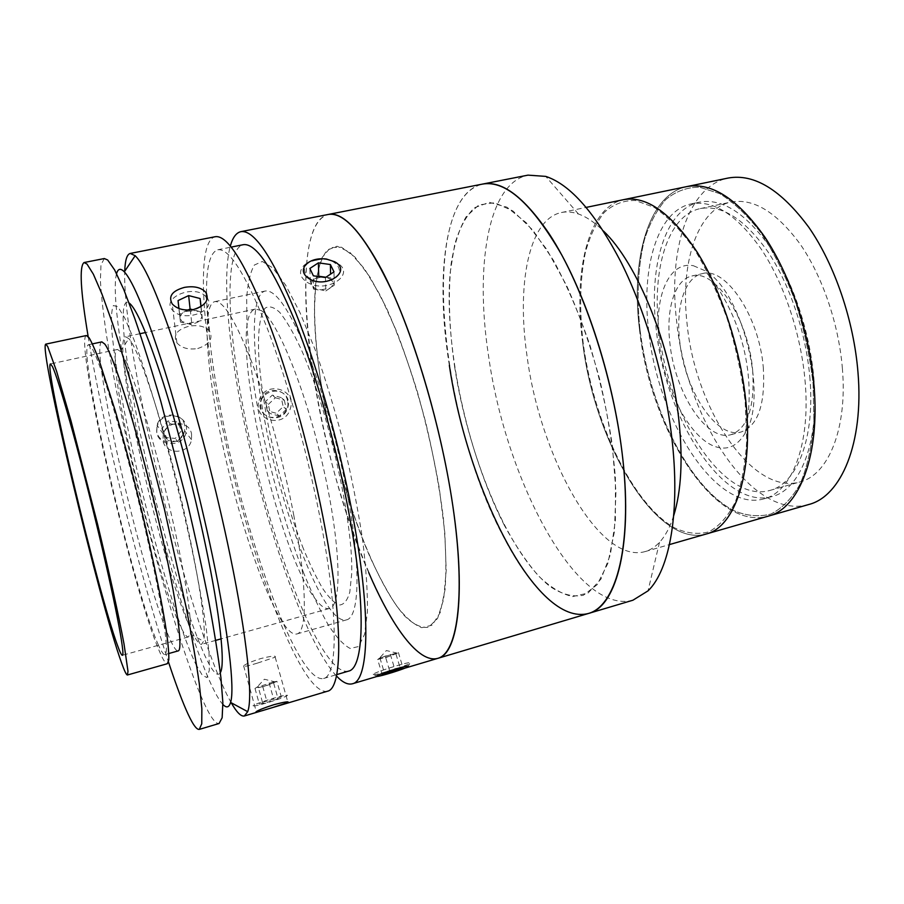 <?xml version="1.0" encoding="UTF-8"?>
<svg xmlns="http://www.w3.org/2000/svg" width="904" height="904" viewBox="0 0 904 904"><rect width="100%" height="100%" fill="white"/><g stroke="black" fill="none" stroke-linecap="round" stroke-linejoin="round"><path stroke-width="0.68" stroke-dasharray="4.52 3.39" d="M673.695 515.687C670 527.247 665.265 536.128 659.491 542.321C655.095 547.01 650.292 550.107 645.083 551.598C599.103 564.684 540.072 456.237 527.088 356.402C516.489 285.088 528.535 219.254 561.395 212.519C566.706 211.412 572.401 211.909 578.47 214.022C586.459 216.813 594.775 222.474 603.431 230.983M582.764 343.215C573 272.579 587.781 206.993 623.647 199.648C587.781 206.993 573 272.579 582.764 343.215C594.414 442.135 655.999 548.366 706.171 534.015C655.999 548.366 594.414 442.135 582.764 343.215M632.913 600.222C576.469 615.534 505.573 478.849 488.601 356.187C474.815 267.674 487.471 183.444 528.004 175.139M449.356 365.408C434.824 276.296 444.937 191.84 482.555 184.088C417.987 199.818 439.389 417.173 502.884 535.597C529.281 587.216 562.333 621.161 588.527 613.443M454.825 368.097C449.118 329.135 447.909 294.195 451.198 263.279C454.328 244.295 459.311 228.78 466.148 216.734L478.849 204.959L494.657 202.711L512.975 210.982L532.919 230.249L553.316 260.115C566.751 284.918 578.978 313.326 589.973 345.362C599.849 378.595 607.307 411.919 612.336 445.344L615.963 492.013L614.336 532.162L607.827 563.497L597.194 584.673L583.374 595.273C572.933 597.261 561.87 594.369 550.174 586.583C508.636 553.802 468.927 457.819 454.825 368.097M583.216 343.373C579.227 309.575 579.939 279.313 585.34 252.578C589.837 236.193 596.12 222.847 604.177 212.519C613.206 204.293 623.602 200.281 635.376 200.485L654.225 207.366C667.48 216.406 680.622 229.966 693.65 248.08C706.239 268.544 717.369 291.992 727.065 318.4C735.54 345.837 741.574 373.476 745.156 401.331L746.738 440.564C745.291 464.701 741.449 485.245 735.223 502.206C727.833 516.647 718.929 526.557 708.521 531.947C697.549 534.727 686.079 533.292 674.124 527.642C631.76 503.189 593.453 421.275 583.216 343.373C579.227 309.575 579.939 279.313 585.34 252.578C589.837 236.193 596.12 222.847 604.177 212.519C613.206 204.293 623.602 200.281 635.376 200.485L654.225 207.366C667.48 216.406 680.622 229.966 693.65 248.08C706.239 268.544 717.369 291.992 727.065 318.4C735.54 345.837 741.574 373.476 745.156 401.331L746.738 440.564C745.291 464.701 741.449 485.245 735.223 502.206C727.833 516.647 718.929 526.557 708.521 531.947C697.549 534.727 686.079 533.292 674.124 527.642C631.76 503.189 593.453 421.275 583.216 343.373M813.792 377.657C819.747 441.581 800.39 489.685 772.129 496.545C723.46 510.681 665.254 418.021 656.281 329.802C648.473 267.121 664.768 209.265 699.47 202.123C722.059 198.032 745.54 212.994 769.914 247.018C792.627 280.748 809.668 331.033 813.792 377.657M804.978 379.929C811.057 443.954 791.994 492.07 764.004 498.85C715.798 512.851 657.897 419.919 648.767 331.587C640.857 268.827 656.835 210.937 691.21 203.875C713.572 199.829 736.884 214.858 761.134 248.984C783.745 282.828 800.774 333.226 804.978 379.929M763.259 367.013C765.519 404.031 758.173 425.682 741.212 431.954C716.375 439.48 684.441 389.839 679.706 341.158C675.627 307.168 684.656 277.381 702.159 273.686C725.121 266.126 759.044 315.575 763.259 367.013M752.614 369.702C754.976 406.789 747.789 428.439 731.042 434.666C706.51 442.101 674.791 392.279 669.932 343.52C665.785 309.473 674.61 279.664 691.888 276.014C714.567 268.522 748.286 318.163 752.614 369.702M842.347 368.041C847.681 428.858 828.177 475.086 800.063 481.934C752.004 495.934 695.097 408.212 687.096 323.948C679.989 264.205 696.769 209.129 730.997 202.067C753.416 197.987 776.491 212.033 800.232 244.204C822.335 276.115 838.686 323.734 842.347 368.041M809.758 376.426C815.51 437.638 797.034 483.877 769.88 490.431C723.46 503.969 667.604 415.298 659.039 330.638C651.581 270.578 667.254 215.401 700.317 208.587C721.98 204.666 744.455 218.983 767.767 251.538C789.486 283.811 805.792 331.847 809.758 376.426M639.546 329.757C630.619 259.843 648.123 194.507 686.938 186.574C648.123 194.507 630.619 259.843 639.546 329.757C649.863 427.739 713.99 531.744 768.276 516.15C713.99 531.744 649.863 427.739 639.546 329.757M808.696 504.522C751.812 520.896 686.068 418.349 676.61 320.976C668.214 251.527 687.447 186.371 728.127 178.054M640.032 329.903C636.506 296.444 637.964 266.397 644.405 239.775C649.648 223.435 656.722 210.078 665.66 199.694C675.57 191.365 686.87 187.196 699.549 187.173L719.697 193.625C733.743 202.315 747.574 215.491 761.179 233.142C774.242 253.143 785.689 276.104 795.497 302.038C804.006 328.999 809.871 356.221 813.091 383.703L813.939 422.507C811.848 446.452 807.272 466.905 800.209 483.866C791.949 498.364 782.163 508.421 770.852 514.037C758.987 517.077 746.67 515.947 733.912 510.658C688.825 487.482 649.298 407.026 640.032 329.903C636.506 296.444 637.964 266.397 644.405 239.775C649.648 223.435 656.722 210.078 665.66 199.694C675.57 191.365 686.87 187.196 699.549 187.173L719.697 193.625C733.743 202.315 747.574 215.491 761.179 233.142C774.242 253.143 785.689 276.104 795.497 302.038C804.006 328.999 809.871 356.221 813.091 383.703L813.939 422.507C811.848 446.452 807.272 466.905 800.209 483.866C791.949 498.364 782.163 508.421 770.852 514.037C758.987 517.077 746.67 515.947 733.912 510.658C688.825 487.482 649.298 407.026 640.032 329.903M693.458 265.753L704.894 270.658C742.557 291.178 768.841 397.681 745.043 433.366C736.737 447.028 726.081 451.175 713.075 445.796C688.204 435.016 664.44 388.223 659.242 343.147C653.75 298.026 668.248 260.714 693.458 265.753M368.708 572.514C313.417 448.045 281.845 227.062 328.321 214.451C301.303 220.18 299.868 304.038 316.581 394.28C338.593 520.794 399.444 667.898 437.864 658.327L437.875 658.327M369.42 555.61C338.559 484.182 314.965 380.075 314.411 310.445L315.699 283.698C317.948 268.567 321.745 257.403 327.078 250.205L337.102 246.216L349.701 252.182L364.368 268.635L380.324 295.405L396.619 331.395C407.308 359.397 416.981 389.658 425.66 422.202C433.434 455.051 439.287 486.601 443.242 516.862C445.943 545.338 446.542 569.633 445.039 589.736L440.203 612.562L432.225 625.161L421.772 627.681C413.851 624.653 405.399 617.319 396.404 605.657C387.319 591.928 378.324 575.249 369.42 555.61M504.432 525.495C467.289 453.299 443.943 346.39 450.135 272.929L454.689 244.521C459.447 228.26 466.023 215.999 474.43 207.75L489.301 202.326L506.895 207.163L526.433 222.904L546.83 249.481L566.774 285.879C579.43 314.434 590.38 345.509 599.634 379.138C607.533 413.184 612.788 446.034 615.387 477.685L615.409 520.207L610.392 554.547L600.979 579.057L588.075 593.035L572.661 596.583C561.497 594.086 550.016 587.103 538.23 575.645C526.512 562.028 515.257 545.304 504.432 525.495M303.834 573.418C275.155 500.285 250.837 394.958 246.95 325.056L246.679 298.263C247.775 283.155 250.318 272.093 254.306 265.075L262.296 261.471L272.884 267.991L285.675 285.155L300.06 312.773L315.157 349.724C325.293 378.38 334.706 409.286 343.418 442.44C351.385 475.854 357.724 507.867 362.436 538.479C366.03 567.226 367.691 591.645 367.431 611.737L364.561 634.359L358.606 646.541L350.164 648.462C343.52 644.993 336.243 637.162 328.321 624.992C320.219 610.742 312.061 593.555 303.834 573.418M303.473 548.92C280.748 491.832 261.2 406.879 258.646 352.899C257.9 330.604 260.013 314.807 265.087 308.207C268.996 305.563 273.889 306.976 279.788 312.434C286.161 320.31 293.088 332.163 300.569 347.972C327.824 407.625 353.746 523.337 351.656 574.209L349.78 592.233C347.328 600.55 343.836 604.81 339.305 605.013C334.31 602.991 328.762 597.476 322.649 588.481C316.366 577.769 309.97 564.582 303.473 548.92M348.582 500.793C361.159 570.3 358.967 617.613 346.469 619.873C324.796 626.02 282.579 516.24 264.714 420.575C251.527 353.238 250.092 294.128 265.313 291.009C275.46 289.562 289.201 309.383 306.524 350.458C322.988 391.025 339.362 449.265 348.582 500.793M293.721 514.986C307.213 585.114 307.326 632.303 296.885 633.953C278.873 639.026 238.825 527.529 219.819 431.231C205.931 363.408 202.213 304.196 214.869 301.62C223.322 300.523 235.707 320.886 252.013 362.707C267.573 403.986 283.799 463.006 293.721 514.986M116.571 273.641C111.441 291.868 121.769 362.029 138.696 438.915C163.127 551.35 203.389 683.458 222.892 704.453M231.221 702.758C207.468 660.971 171.206 539.541 148.346 433.717C133.464 365.318 123.667 301.744 124.729 271.268M327.463 691.221C300.218 697.266 245.572 545.157 220.327 416.846C201.603 325.203 196.292 240.916 215.288 236.701M184.608 425.219C182.563 411.636 160.392 411.625 157.013 425.219L156.765 431.75C159.172 446.011 182.393 445.209 184.597 430.801L184.608 425.219M257.629 663.039L275.2 657.185C276.477 655.456 271.708 655.897 260.894 658.53C252.046 661.332 246.283 663.751 243.605 665.773C242.306 667.197 246.984 666.282 257.629 663.039M197.761 348.515C209.468 344.537 213.389 338.717 209.525 331.045C204.948 326.208 198.032 324.626 188.755 326.299C176.811 329.689 172.856 335.203 176.879 342.842C181.591 348.074 188.552 349.961 197.761 348.515M191.535 433.954L191.524 439.672C189.309 454.452 165.477 455.356 163.002 440.7L163.274 434.01C166.765 420.134 189.444 420.032 191.535 433.954M206.53 293.472C206.293 266.917 210.044 252.352 217.785 249.775C229.13 248.046 245.594 274.161 267.188 328.107C287.8 381.624 309.191 459.096 321.734 526.772C338.65 617.229 337.429 676.169 323.587 678.486C298.151 684.441 246.408 540.942 222.52 419.219C212.869 371.273 207.558 330.615 206.587 297.246M348.537 671.13C320.683 677.83 267.584 535.417 244.385 414.077C227.141 327.689 223.796 248.894 243.289 244.69M316.445 260.194C337.712 254.634 349.701 276.466 327.519 281.246C305.642 285.822 294.342 263.539 316.445 260.194M336.457 675.977C304.671 641.953 263.03 519.359 242.057 411.749C228.045 341.011 222.294 274.918 230.339 246.001M287.585 401.082C285.246 384.121 257.12 390.528 260.906 407.331C263.708 424.53 291.529 417.885 287.585 401.082M323.711 399.749C317.214 362.154 314.163 328.853 314.558 299.868C315.586 282.206 318.14 268.036 322.231 257.369L330.48 247.617L341.509 247.221L354.956 257.064L370.199 277.415L386.403 307.789C397.387 332.604 407.727 360.662 417.433 391.974C426.417 424.27 433.717 456.407 439.333 488.375L444.813 532.705L446.203 570.413L443.649 599.386L437.57 618.449L428.586 627.252C421.411 628.212 413.478 624.494 404.777 616.087C373.544 581.396 339.373 486.465 323.711 399.749M395.455 668.553C413.015 664.7 411.693 665.898 391.488 672.147L387.398 673.367C369.578 679.333 376.832 674.587 395.455 668.553M220.327 672.678C209.875 690.509 166.867 557.395 142.832 445.469C124.978 364.628 116.616 294.749 129.08 302.953M86.366 335.531C73.812 338.853 133.374 592.753 159.737 652.01C163.217 660.089 165.748 663.999 167.364 663.717M120.605 351.611L117.509 349.452C103.395 351.995 155.725 578.006 181.082 627.568C184.303 634.145 186.755 637.252 188.45 636.913L190.134 633.896C192.947 621.692 182.89 560.423 165.76 490.94C148.674 421.456 128.956 361.815 120.605 351.611M129.102 338.853L125.712 336.763C109.508 340.266 164.777 580.391 193.14 634.088C196.789 641.32 199.614 644.733 201.615 644.315L203.558 641.252C207.208 628.585 196.925 562.796 178.45 487.889C160.031 412.958 138.402 349.136 129.102 338.853M261.233 310.547L255.482 309.044C224.983 315.406 275.596 551.135 316.095 599.917C321.236 606.527 325.666 609.386 329.384 608.482C342.333 606.188 341.011 545.18 323.282 467.278C305.676 389.387 277.099 319.677 261.233 310.547M104.333 258.544L100.988 264.782L100.4 280.669C101.271 295.461 103.305 313.643 106.491 335.226C112.107 369.951 119.723 408.687 129.34 451.435C151.77 549.892 182.913 656.993 204.304 703.628C210.734 717.471 215.66 724.104 219.084 723.505M101.847 341.87C88.355 344.831 144.493 585.747 170.551 640.36C173.918 647.716 176.438 651.23 178.111 650.914M157.906 643.874C161.127 651.287 163.466 654.869 164.957 654.598C170.268 654.541 160.663 593.521 141.34 512.794C122.063 432.112 99.293 358.153 91.157 346.978L88.479 344.718C76.524 347.373 133.148 588.741 157.906 643.874M88.163 336.559C103.384 428.044 139.385 573.916 168.472 661.977M195.659 663.909L202.213 675.119L206.903 677.582L209.287 670.429L209.061 653.219L205.999 626.189C202.564 603.623 197.784 577.52 191.659 547.914C181.297 500.488 169.681 454.328 156.799 409.444C148.55 381.951 140.911 358.639 133.871 339.508L124.786 318.084L117.893 306.806L113.418 305.507C111.633 309.27 111.068 317.27 111.723 329.497C113.983 356.911 121.509 400.11 132.007 448.034C150.64 532.298 178.054 626.981 195.659 663.909M165.534 437.457L161.85 428.688L167.974 420.936L177.749 421.976L181.388 430.722L175.297 438.451L165.534 437.457L167.715 440.53L164.008 431.694L161.85 428.688M164.008 431.694L170.189 423.863L167.974 420.936M170.189 423.863L180.043 424.903L177.749 421.976M180.043 424.903L183.704 433.728L181.388 430.722M183.704 433.728L177.557 441.525L175.297 438.451M156.923 428.18C158.98 409.614 189.783 413.004 186.258 431.231C184.269 449.57 153.578 446.553 156.923 428.18M177.557 441.525L167.715 440.53M201.072 306.49L202.451 319.937L201.954 315.925L200.066 312.614L195.784 310.479L184.868 311.518C181.512 313.225 179.907 315.394 180.032 318.027L181.873 321.372L191.93 325.033L190.462 311.575L196.304 308.772M187.851 310.095L179.613 314.027L180.461 322.061L186.19 323.542C195.535 324.604 200.79 322.061 201.954 315.925L201.468 311.948L192.676 309.676M201.468 311.948L200.925 306.569M180.461 322.061L178.89 308.592L180.032 308.885M182.732 309.586L190.462 311.575M179.613 314.027L178.969 308.513M206.168 296.783L205.355 296.015C192.416 283.653 159.172 299.145 173.523 311.145C185.128 322.649 216.598 310.467 207.378 298.297M262.815 686.803L275.663 682.011L273.031 682.102L256.533 687.469L262.815 686.803L267.155 702.363L278.07 698.826L281.313 696.973L262.465 702.272L259.335 704.103L267.155 702.363M262.465 702.272L258.092 686.498L254.996 688.43L258.917 687.605L268.262 685.029L276.918 681.311L281.313 696.973M254.996 688.43L259.335 704.103M273.709 683.266L278.07 698.826M276.918 681.311L269.121 682.915L273.528 698.69M253.821 705.888C258.42 706.171 292.376 695.165 286.828 695.187C282.76 694.701 247.504 706.126 253.821 705.888M260.815 400.472C265.821 382.754 293.936 390.731 287.642 407.896C282.771 425.434 254.634 417.829 260.815 400.472M259.211 400.336C265.008 379.827 297.518 389.082 290.229 408.924C284.602 429.185 252.069 420.428 259.211 400.336M267.301 410.8L265.324 401.715L272.319 395.116L281.246 397.613L283.189 406.664L276.24 413.252L267.301 410.8L270.307 413.569L268.318 404.416L265.324 401.715M268.318 404.416L275.37 397.749L272.319 395.116M275.37 397.749L284.364 400.257L281.246 397.613M284.364 400.257L286.319 409.388L283.189 406.664M286.319 409.388L279.302 416.032L276.24 413.252M279.302 416.032L270.307 413.569M321.338 276.94L314.547 279.042C311.88 280.941 311.044 283.099 312.049 285.54L314.92 288.478L325.802 290.952L325.485 277.528M325.802 290.952L334.22 285.246L332.423 281.573L329.531 278.669L325.858 277.279M307.123 282.285C326.762 294.591 357.498 273.584 336.57 262.691L327.112 259.572C317.327 258.476 309.552 260.488 303.767 265.595C298.569 271.652 299.699 277.212 307.123 282.285M318.332 276.522L310.309 281.856L313.79 289.235L313.372 275.822M310.309 281.856L309.88 268.454M313.79 289.235L319.79 290.094L330.017 288.093C332.661 286.161 333.463 283.992 332.423 281.573L330.649 277.912L330.57 274.127M334.22 285.246L333.983 271.844M330.649 277.912L325.915 277.245M385.714 657.637L397.364 653.174L385.127 656.123L378.787 658.7L385.714 657.637L389.839 671.401M373.849 674.712C378.663 674.52 405.06 666.271 409.727 663.513L409.851 662.609C405.297 662.598 375.51 672.034 373.182 674.214L373.849 674.712M377.669 659.513L390.856 655.897L398.381 652.496L379.917 657.886L377.669 659.513L382.2 674.712M379.917 657.886L384.482 673.209M396.008 654.157L400.291 668.384M398.381 652.496L402.969 667.74M390.336 654.36L394.935 669.694M561.395 212.519L586.244 207.389M578.47 214.022L545.733 176.393M659.491 542.321L648.032 590.854M645.083 551.598L669.468 544.581M764.004 498.85L772.129 496.545M731.042 434.666L741.212 431.954M691.888 276.014L702.159 273.686M691.21 203.875L699.47 202.123M769.88 490.431L800.063 481.934M700.317 208.587L730.997 202.067M745.043 433.366C757.269 376.832 742.014 315.021 704.894 270.658M296.885 633.953L346.469 619.873M214.869 301.62L265.313 291.009M275.2 657.185L287.777 701.854M209.525 331.045L205.716 292.241M191.524 439.672L184.597 430.801M217.785 249.775L231.232 247.097M377.002 676.463L387.398 673.367M391.488 672.147L405.071 668.101M323.587 678.486L336.74 674.599M163.274 434.01L157.013 425.219M176.879 342.842L172.212 303.913M243.605 665.773L256.261 711.629M266.59 709.357L268.092 708.905M117.509 349.452L50.466 363.928M120.39 351.34L128.854 338.571M255.482 309.044L145.499 332.536M140.007 333.712L125.712 336.763M329.384 608.482L221.096 638.857M215.683 640.371L201.615 644.315M190.134 633.896L203.558 641.252M188.45 636.913L122.379 655.287M168.833 653.513L164.957 654.598M92.423 343.882L88.479 344.718M275.663 682.011L264.386 679.243L256.905 687.255M306.117 264.25L303.767 265.595M326.389 259.019L327.112 259.572M397.364 653.174L386.37 650.541L379.273 658.417M408.111 666.734L409.727 663.513M376.448 676.034L373.182 674.214"/><path stroke-width="1.36" d="M603.431 230.983C637.026 262.872 670.768 344.718 678.768 418.993C683.04 458.825 681.345 491.064 673.695 515.687M586.244 207.389L623.647 199.648C646.597 195.558 671.096 213.05 697.154 252.126C721.482 290.907 740.466 348.594 745.856 401.579C753.529 474.001 734.715 527.145 706.171 534.015L808.696 504.522C841.025 496.511 863.975 443.378 857.986 372.482C853.851 320.592 834.697 264.623 808.809 227.299C781.022 189.75 754.128 173.342 728.127 178.054L686.938 186.574C711.753 182.099 737.72 198.925 764.84 237.074C790.13 274.974 809.216 331.61 813.837 383.929C820.493 455.435 799.136 508.579 768.276 516.15C799.136 508.579 820.493 455.435 813.837 383.929C809.216 331.61 790.13 274.974 764.84 237.074C737.72 198.925 711.753 182.099 686.938 186.574L623.647 199.648C646.597 195.558 671.096 213.05 697.154 252.126C721.482 290.907 740.466 348.594 745.856 401.579C753.529 474.001 734.715 527.145 706.171 534.015L669.468 544.581M230.339 246.001C232.701 237.515 236.204 232.735 240.871 231.661L528.004 175.139L545.733 176.393C570.401 184.472 595.634 213.344 621.421 262.996C645.716 311.936 664.745 377.33 671.706 436.801C680.61 511.472 669.683 570.13 648.032 590.854L632.913 600.222L588.527 613.443C536.083 627.5 467.504 488.827 449.356 365.408M482.555 184.088C505.709 180.032 532.094 203.637 561.712 254.894C589.555 305.936 613.093 381.703 621.737 449.955C633.76 542.524 616.935 606.787 588.527 613.443C614.754 606.245 631.195 551.621 623.783 468.792C616.471 386.121 584.775 287.834 549.236 233.887C524.015 196.801 501.799 180.201 482.555 184.088M405.071 668.101L437.864 658.327C458.373 654.033 466.6 591.668 451.582 497.776C440.485 427.309 417.377 347.294 392.754 292.659C366.764 237.673 345.283 211.604 328.321 214.451C342.266 211.57 359.962 229.842 381.42 269.268C411.817 326.593 442.644 429.366 454 514.218C465.447 599.262 456.938 653.309 437.864 658.327C418.857 663.875 391.907 626.732 368.708 572.514M222.892 704.453C226.497 708.25 229.074 707.583 230.599 702.431C234.904 688.803 228.655 633.128 212.361 555.508C199.388 493.561 181.015 422.586 164.099 368.742C146.55 313.948 133.295 281.652 124.334 271.844C120.582 268.002 117.995 268.601 116.571 273.641M124.729 271.268C125.102 260.273 126.933 254.34 130.221 253.448L135.171 255.708C145.126 265.358 159.624 299.19 178.653 357.227C196.982 414.326 216.7 490.137 230.283 556.163C247.368 638.936 253.12 697.752 247.707 711.674L244.362 715.979C241.04 716.714 236.667 712.318 231.221 702.758M184.439 287.393C193.942 285.766 201.038 287.382 205.716 292.241C209.671 299.846 205.626 305.597 193.592 309.507C184.156 310.953 177.026 309.089 172.212 303.913C168.11 296.297 172.189 290.783 184.439 287.393M130.221 253.448L215.288 236.701C227.277 234.814 244.735 262.488 267.674 319.722C289.585 376.561 312.355 459.096 325.632 531.01C343.497 626.867 342.04 688.769 327.463 691.221L268.092 708.905C258.736 711.832 254.792 712.736 256.261 711.629C259.03 709.889 264.872 707.595 273.788 704.736C284.624 701.877 289.348 701.142 287.958 702.532L272.398 707.629M206.587 297.246L206.53 293.472M231.232 247.097L243.289 244.69C255.719 242.747 273.064 268.499 295.314 321.971C316.524 375.013 337.994 451.955 350.063 519.325C366.369 609.364 363.668 668.418 348.537 671.13L336.74 674.599M240.871 231.661C254.001 229.559 272.398 256.86 296.049 313.586C318.592 369.917 341.441 451.887 354.21 523.461C371.42 618.89 368.391 680.904 352.447 683.774C347.825 684.995 342.503 682.407 336.457 675.977M129.08 302.953C136.21 308.128 147.431 334.186 162.754 381.138C177.5 427.298 193.818 489.719 205.31 544.366C220.271 615.183 225.435 664.79 220.327 672.678M127.43 674.994L167.364 663.717L168.799 659.852C168.98 654.101 168.234 644.936 166.562 632.359C162.46 604.561 153.623 560.966 142.233 513.065C133.306 476.25 124.323 442.203 115.271 410.913L99.621 361.905C95.338 350.39 91.824 342.345 89.089 337.757L86.366 335.531L45.776 344.13C38.183 346.469 99.304 601.77 121.509 662.7C124.458 671.005 126.436 675.107 127.43 674.994L127.995 671.356L124.04 644.1C118.876 616.336 109.248 572.548 97.587 524.241L71.032 421.004L56.59 371.261L47.697 346.537L45.776 344.13M52.33 366.391L50.466 363.928C43.55 365.001 98.186 593.148 117.407 645.14C119.882 652.01 121.531 655.4 122.379 655.287C125.509 655.705 114.593 598.923 96.31 523.427C78.06 447.977 58.218 377.872 52.33 366.391M168.472 661.977C174.867 681.367 180.642 697.063 185.795 709.052C191.84 723.064 196.326 729.856 199.275 729.404L219.084 723.505L222.147 717.742L222.859 702.589L220.938 677.91C218.339 656.88 214.35 631.726 208.96 602.448C202.824 571.271 195.659 538.219 187.478 503.291L160.799 401.308C151.669 370.018 143.001 342.446 134.809 318.603L123.769 289.529L114.638 269.957L107.7 260.002L104.333 258.544L84.061 262.533C79.156 266.239 80.524 290.907 88.163 336.559M199.275 729.404L201.75 723.799L201.852 708.759L199.355 684.136C196.383 663.118 192.077 637.93 186.405 608.584L164.415 509.076L137.815 406.551C128.831 375.07 120.39 347.317 112.48 323.304L101.926 293.992L93.361 274.195L87.021 264.081L84.061 262.533M168.833 653.513L178.111 650.914C184.054 650.665 175.139 589.645 155.94 509.144C136.809 428.677 113.542 355.069 104.774 344.062L101.847 341.87L92.423 343.882M200.925 306.569L200.1 298.512L188.642 295.585L178.054 300.58L178.879 308.479M192.676 309.676L190.1 309.021L188.642 295.585M180.032 308.885L182.732 309.586M178.969 308.513L178.054 300.58M190.1 309.021L187.851 310.095M196.304 308.772L201.072 306.49L200.1 298.512M207.378 298.297L206.168 296.783M325.858 277.279L321.338 276.94M309.055 278.692C326.05 289.314 352.718 271.189 334.593 261.731L326.389 259.019C317.88 258.069 311.123 259.81 306.117 264.25C301.631 269.494 302.603 274.307 309.055 278.692M309.88 268.454L313.372 275.822L325.485 277.528L333.983 271.844L330.378 264.533L318.389 262.849L309.88 268.454M330.57 274.127L330.378 264.533M325.915 277.245L318.75 276.24L318.389 262.849M377.013 676.463C381.138 676.271 404.077 669.096 408.111 666.734L408.19 665.977C404.235 666.011 378.505 674.169 376.448 676.034L377.013 676.463L352.447 683.774M384.482 673.209L382.2 674.712L390.234 672.745L402.969 667.74L384.482 673.209M389.839 671.401L390.234 672.745M400.291 668.384L400.562 669.276M437.875 658.327L588.527 613.443M124.334 271.844L135.171 255.708M287.777 701.854L287.958 702.532M244.362 715.979L266.59 709.357M230.599 702.431L247.707 711.674M145.499 332.536L140.007 333.712M221.096 638.857L215.683 640.371"/></g></svg>
